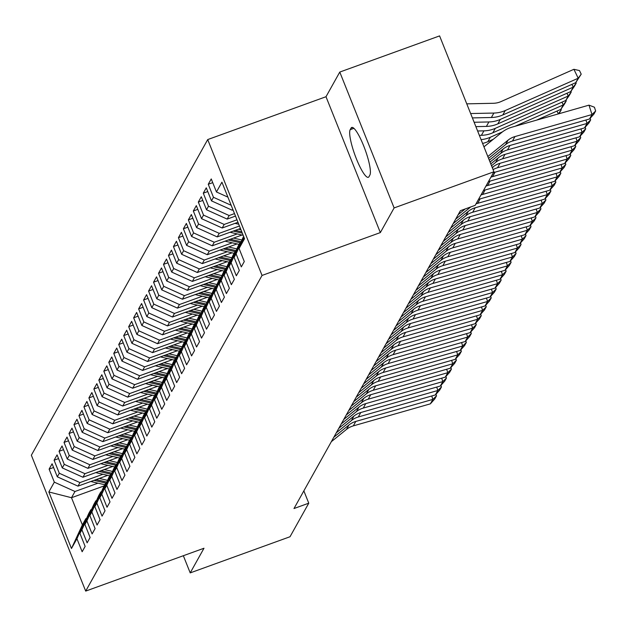 <?xml version="1.0" encoding="UTF-8"?>
<svg xmlns="http://www.w3.org/2000/svg" width="627" height="627" viewBox="0 0 627 627"><rect width="100%" height="100%" fill="white"/><g stroke="black" fill="none" stroke-linecap="round" stroke-linejoin="round"><path stroke-width="0.94" d="M207.709 139.578L31.35 455.226L85.695 591.096L262.047 275.441L207.709 139.578L326.001 96.723L380.346 232.586L394.117 207.929L339.779 72.066L326.001 96.723M339.779 72.066L439.59 35.904L493.927 171.774L394.117 207.929M104.168 485.886L71.502 497.72L48.851 491.952L71.47 548.5L76.941 538.711L82.153 551.744L85.139 546.399L79.927 533.365L81.918 529.807L87.129 542.841L90.116 537.504L84.904 524.462L86.887 520.904L92.106 533.938L95.085 528.6L89.873 515.566L91.863 512L97.075 525.034L100.061 519.697L94.849 506.663L96.832 503.097L102.052 516.139L105.03 510.793L99.818 497.76L101.809 494.201L107.021 507.235L110.007 501.89L104.795 488.856L106.786 485.298L111.998 498.332L114.984 492.994L109.764 479.953L111.755 476.395L116.967 489.428L119.953 484.091L114.741 471.057L116.732 467.491L121.944 480.533L124.93 475.188L119.71 462.154L121.701 458.596L126.92 471.629L129.899 466.284L124.687 453.25L126.678 449.692L131.889 462.726L134.876 457.389L129.664 444.347L131.646 440.789L136.866 453.823L139.845 448.485L134.633 435.452L136.623 431.885L141.835 444.919L144.821 439.582L139.609 426.548L141.6 422.982L146.812 436.024L149.798 430.678L144.578 417.645L146.569 414.086L151.781 427.12L154.767 421.775L149.555 408.741L151.546 405.183L156.758 418.217L159.744 412.879L154.524 399.838L156.515 396.28L161.735 409.313L164.713 403.976L159.501 390.942L161.492 387.376L166.704 400.418L169.69 395.073L164.478 382.039L166.461 378.481L171.68 391.514L174.659 386.169L169.447 373.136L171.437 369.577L176.649 382.611L179.635 377.274L174.424 364.232L176.414 360.674L181.626 373.708L184.612 368.37L179.393 355.329L181.383 351.771L186.595 364.804L189.581 359.467L184.369 346.433L186.36 342.867L191.572 355.909L194.558 350.564L189.338 337.53L191.329 333.972L196.549 347.005L199.527 341.66L194.315 328.626L196.306 325.068L201.518 338.102L204.504 332.765L199.292 319.723L201.275 316.165L206.495 329.199L209.473 323.861L204.261 310.827L206.252 307.261L211.464 320.303L214.45 314.958L209.238 301.924L211.228 298.358L216.44 311.4L219.426 306.054L214.207 293.021L216.197 289.462L221.409 302.496L224.395 297.151L219.184 284.117L221.174 280.559L226.386 293.593L229.372 288.255L224.152 275.214L226.143 271.656L231.355 284.689L234.341 279.352L229.129 266.318L231.12 262.752L236.332 275.794L239.318 270.449L234.106 257.415L236.089 253.857L241.309 266.89L244.287 261.545L239.075 248.511L244.546 238.722L221.927 182.167L216.456 191.964L211.244 178.93L208.258 184.267L213.47 197.301L211.487 200.867L206.267 187.826L203.289 193.171L208.501 206.205L206.51 209.763L201.298 196.729L198.312 202.074L203.524 215.108L201.533 218.666L196.322 205.632L193.335 210.97L198.555 224.011L196.565 227.57L191.353 214.536L188.366 219.873L193.578 232.907L191.588 236.473L186.376 223.431L183.39 228.777L188.609 241.81L186.619 245.369L181.407 232.335L178.421 237.68L183.633 250.714L181.642 254.272L176.43 241.238L173.444 246.576L178.656 259.617L176.673 263.175L171.453 250.142L168.475 255.479L173.687 268.521L171.696 272.079L166.484 259.045L163.498 264.382L168.71 277.416L166.727 280.982L161.507 267.941L158.529 273.286L163.741 286.32L161.75 289.878L156.538 276.844L153.552 282.189L158.764 295.223L156.774 298.781L151.562 285.747L148.575 291.085L153.795 304.126L151.805 307.685L146.593 294.651L143.607 299.988L148.818 313.022L146.828 316.588L141.616 303.546L138.63 308.892L143.849 321.925L141.859 325.491L136.639 312.45L133.661 317.795L138.873 330.829L136.882 334.387L131.67 321.353L128.684 326.698L133.896 339.732L131.913 343.29L126.693 330.257L123.715 335.594L128.927 348.636L126.936 352.194L121.724 339.16L118.738 344.497L123.95 357.531L121.959 361.097L116.747 348.056L113.761 353.401L118.981 366.434L116.99 369.993L111.778 356.959L108.792 362.304L114.004 375.338L112.014 378.896L106.802 365.862L103.816 371.2L109.035 384.241L107.045 387.799L101.825 374.766L98.847 380.103L104.058 393.137L102.068 396.703L96.856 383.669L93.87 389.006L99.082 402.04L97.099 405.606L91.879 392.565L88.901 397.91L94.113 410.944L92.122 414.502L86.91 401.468L83.924 406.813L89.136 419.847L87.145 423.405L81.933 410.371L78.947 415.709L84.167 428.75L82.176 432.309L76.964 419.275L73.978 424.612L79.19 437.646L77.199 441.212L71.987 428.17L69.001 433.516L74.221 446.549L72.23 450.108L67.011 437.074L64.032 442.419L69.244 455.453L67.254 459.011L62.042 445.977L59.056 451.315L64.267 464.356L62.285 467.914L57.065 454.881L54.087 460.218L59.299 473.252L57.308 476.818L52.096 463.784L49.11 469.121L53.585 467.499M48.851 491.952L54.322 482.155L49.11 469.121M493.927 171.774L475.18 205.335L460.39 210.688L293.985 508.536L308.766 503.183L303.852 490.878M107.742 475.36L77.967 486.144L79.958 482.586L102.946 474.263M57.308 476.818L77.967 486.144M59.299 473.252L79.958 482.586M71.47 548.5L82.372 524.893L85.852 518.662L86.581 518.396M76.941 538.711L85.852 518.662M112.719 466.464L82.944 477.249L84.935 473.683L107.915 465.359M62.285 467.914L82.944 477.249M64.267 464.356L84.935 473.683M79.927 533.365L88.838 513.325L90.829 509.759L91.558 509.5M81.918 529.807L90.829 509.759M117.688 457.561L87.913 468.345L89.904 464.787L112.891 456.456M67.254 459.011L87.913 468.345M69.244 455.453L89.904 464.787M84.904 524.462L93.815 504.421L95.798 500.855L96.527 500.597M86.887 520.904L95.798 500.855M122.665 448.658L92.89 459.442L94.881 455.884L117.86 447.553M72.23 450.108L92.89 459.442M74.221 446.549L94.881 455.884M89.873 515.566L98.784 495.518L100.775 491.96L101.503 491.693M91.863 512L100.775 491.96M127.634 439.754L97.867 450.539L99.85 446.98L122.837 438.657M77.199 441.212L97.867 450.539M79.19 437.646L99.85 446.98M94.849 506.663L103.761 486.615L105.751 483.056L106.472 482.79M96.832 503.097L105.751 483.056L93.995 480.345M132.61 430.851L102.836 441.643L104.827 438.077L127.814 429.754M82.176 432.309L102.836 441.643M84.167 428.75L104.827 438.077M99.818 497.76L108.73 477.711L110.72 474.153L111.449 473.894M101.809 494.201L110.72 474.153M137.579 421.955L107.813 432.74L109.803 429.174L132.783 420.85M87.145 423.405L107.813 432.74M89.136 419.847L109.803 429.174M104.795 488.856L113.706 468.816L115.697 465.25L116.418 464.991M106.786 485.298L115.697 465.25M142.556 413.052L112.782 423.836L114.772 420.278L137.76 411.947M92.122 414.502L112.782 423.836M94.113 410.944L114.772 420.278M109.764 479.953L118.675 459.912L120.666 456.354L121.395 456.088M111.755 476.395L120.666 456.354M147.533 404.149L117.758 414.933L119.749 411.375L142.729 403.043M97.099 405.606L117.758 414.933M99.082 402.04L119.749 411.375M114.741 471.057L123.652 451.009L125.643 447.451L126.372 447.184M116.732 467.491L125.643 447.451M152.502 395.245L122.727 406.03L124.718 402.471L147.706 394.148M102.068 396.703L122.727 406.03M104.058 393.137L124.718 402.471M119.71 462.154L128.629 442.106L130.612 438.547L131.341 438.281M121.701 458.596L130.612 438.547M157.479 386.342L127.704 397.134L129.695 393.568L152.674 385.244M107.045 387.799L127.704 397.134M109.035 384.241L129.695 393.568M124.687 453.25L133.598 433.202L135.589 429.644L136.318 429.385M126.678 449.692L135.589 429.644M162.448 377.446L132.681 388.231L134.664 384.672L157.651 376.341M112.014 378.896L132.681 388.231M114.004 375.338L134.664 384.672M129.664 444.347L138.575 424.307L140.566 420.741L141.287 420.482M131.646 440.789L140.566 420.741M167.425 368.543L137.65 379.327L139.641 375.769L162.628 367.438M116.99 369.993L137.65 379.327M118.981 366.434L139.641 375.769M134.633 435.452L143.544 415.403L145.535 411.845L146.263 411.578M136.623 431.885L145.535 411.845M172.394 359.639L142.627 370.424L144.61 366.866L167.597 358.542M121.959 361.097L142.627 370.424M123.95 357.531L144.61 366.866M139.609 426.548L148.521 406.5L150.511 402.942L151.232 402.675M141.6 422.982L150.511 402.942L138.755 400.23M177.37 350.736L147.596 361.52L149.587 357.962L172.574 349.639M126.936 352.194L147.596 361.52M128.927 348.636L149.587 357.962M144.578 417.645L153.49 397.596L155.48 394.038L156.209 393.772M146.569 414.086L155.48 394.038L143.732 391.326M182.339 341.84L152.573 352.625L154.563 349.059L177.543 340.735M131.913 343.29L152.573 352.625M133.896 339.732L154.563 349.059M149.555 408.741L158.466 388.701L160.457 385.135L161.178 384.876M151.546 405.183L160.457 385.135L148.701 382.423M187.316 332.937L157.542 343.721L159.532 340.163L182.52 331.832M136.882 334.387L157.542 343.721M138.873 330.829L159.532 340.163M154.524 399.838L163.443 379.797L165.426 376.231L166.155 375.973M156.515 396.28L165.426 376.231M192.293 324.034L162.518 334.818L164.509 331.26L187.489 322.929M141.859 325.491L162.518 334.818M143.849 321.925L164.509 331.26M159.501 390.942L168.412 370.894L170.403 367.336L171.132 367.069M161.492 387.376L170.403 367.336M197.262 315.13L167.487 325.915L169.478 322.356L192.465 314.033M146.828 316.588L167.487 325.915M148.818 313.022L169.478 322.356M164.478 382.039L173.389 361.991L175.372 358.432L176.101 358.166M166.461 378.481L175.372 358.432M202.239 306.227L172.464 317.019L174.455 313.453L197.434 305.13M151.805 307.685L172.464 317.019M153.795 304.126L174.455 313.453M169.447 373.136L178.358 353.087L180.349 349.529L181.078 349.27M171.437 369.577L180.349 349.529M207.208 297.331L177.441 308.116L179.424 304.55L202.411 296.226M156.774 298.781L177.441 308.116M158.764 295.223L179.424 304.55M174.424 364.232L183.335 344.192L185.326 340.626L186.047 340.367M176.414 360.674L185.326 340.626M212.185 288.428L182.41 299.212L184.401 295.654L207.388 287.323M161.75 289.878L182.41 299.212M163.741 286.32L184.401 295.654M179.393 355.329L188.304 335.288L190.294 331.73L191.023 331.464M181.383 351.771L190.294 331.73M217.154 279.524L187.387 290.309L189.378 286.751L212.357 278.427M166.727 280.982L187.387 290.309M168.71 277.416L189.378 286.751M184.369 346.433L193.281 326.385L195.271 322.827L195.992 322.56M186.36 342.867L195.271 322.827M222.13 270.621L192.356 281.405L194.346 277.847L217.334 269.524M171.696 272.079L192.356 281.405M173.687 268.521L194.346 277.847M189.338 337.53L198.257 317.481L200.24 313.923L200.969 313.657M191.329 333.972L200.24 313.923M227.107 261.725L197.333 272.51L199.323 268.944L222.303 260.62M176.673 263.175L197.333 272.51M178.656 259.617L199.323 268.944M194.315 328.626L203.226 308.586L205.217 305.02L205.946 304.761M196.306 325.068L205.217 305.02M232.076 252.822L202.302 263.606L204.292 260.048L227.28 251.717M181.642 254.272L202.302 263.606M183.633 250.714L204.292 260.048M199.292 319.723L208.203 299.682L210.186 296.116L210.915 295.858M201.275 316.165L210.186 296.116L198.438 293.405M237.053 243.919L207.278 254.703L209.269 251.145L232.249 242.814M186.619 245.369L207.278 254.703M188.609 241.81L209.269 251.145M204.261 310.827L213.172 290.779L215.163 287.221L215.892 286.954M206.252 307.261L215.163 287.221L203.414 284.501M242.022 235.015L212.255 245.8L214.238 242.241L237.225 233.918M191.588 236.473L212.255 245.8M193.578 232.907L214.238 242.241M209.238 301.924L218.149 281.876L220.14 278.317L220.861 278.051M211.228 298.358L220.14 278.317L208.383 275.606M240.454 228.487L217.224 236.904L219.215 233.338L239.459 226.002M196.565 227.57L217.224 236.904M198.555 224.011L219.215 233.338M214.207 293.021L223.118 272.972L225.109 269.414L225.838 269.155M216.197 289.462L225.109 269.414M237.97 222.287L222.201 228.001L224.192 224.435L236.982 219.803M201.533 218.666L222.201 228.001M203.524 215.108L224.192 224.435M219.184 284.117L228.095 264.077L230.085 260.511L230.807 260.252M221.174 280.559L230.085 260.511M235.493 216.08L227.17 219.097L229.161 215.539L234.498 213.603M206.51 209.763L227.17 219.097M208.501 206.205L229.161 215.539M224.152 275.214L233.064 255.173L235.054 251.615L235.783 251.349M226.143 271.656L235.054 251.615M233.009 209.88L232.147 210.194L232.727 209.159M211.487 200.867L232.147 210.194M213.47 197.301L231.183 205.303M229.129 266.318L238.041 246.27L240.031 242.712L240.76 242.445M231.12 262.752L240.031 242.712M216.456 191.964L227.915 197.137M234.106 257.415L243.589 236.332M236.089 253.857L243.731 236.677M183.343 555.718L190.208 572.898L290.019 536.743L308.766 503.183M380.346 232.586L262.047 275.441M190.208 572.898L203.987 548.241L85.695 591.096M97.969 483.166L74.989 491.49L71.502 497.72L82.372 524.893M54.322 482.155L74.989 491.49M239.075 248.511L244.021 237.398M369.883 175.066A25.652 5 -109.9 0 0 364.444 147.854A25.652 5 -109.9 0 0 351.747 127.446A25.652 5 -109.9 0 0 351.081 128.065L350.187 129.671A25.652 5 -109.9 0 0 355.634 156.883A25.652 5 -109.9 0 0 368.323 177.292A25.652 5 -109.9 0 0 368.989 176.673L369.883 175.066M208.258 184.267L212.733 182.645M203.289 193.171L207.756 191.548M198.312 202.074L202.787 200.452M193.335 210.97L197.811 209.355M188.366 219.873L192.842 218.251M183.39 228.777L187.865 227.154M178.421 237.68L182.888 236.058M173.444 246.576L177.919 244.961M168.475 255.479L172.942 253.864M163.498 264.382L167.973 262.76M158.529 273.286L162.996 271.663M153.552 282.189L158.028 280.567M148.575 291.085L153.051 289.47M143.607 299.988L148.074 298.366M138.63 308.892L143.105 307.269M133.661 317.795L138.128 316.173M128.684 326.698L133.159 325.076M123.715 335.594L128.182 333.979M118.738 344.497L123.213 342.875M113.761 353.401L118.237 351.778M108.792 362.304L113.26 360.682M103.816 371.2L108.291 369.585M98.847 380.103L103.314 378.481M93.87 389.006L98.345 387.384M88.901 397.91L93.368 396.288M83.924 406.813L88.399 405.191M78.947 415.709L83.422 414.094M73.978 424.612L78.453 422.99M69.001 433.516L73.477 431.893M64.032 442.419L68.5 440.797M59.056 451.315L63.531 449.7M54.087 460.218L58.554 458.603M487.837 156.538L508.105 140.127A20.04 19.382 -150.8 0 1 514.955 136.576L592.006 114.537L588.98 105.148L511.93 127.187A30.065 29.077 29.2 0 0 501.647 132.516L483.958 146.843M488.574 158.38L505.613 144.578A20.04 19.382 -150.8 0 1 512.471 141.02L589.521 118.989L592.006 114.537L595.65 110.979L593.91 114.098L589.521 118.989M588.98 105.148L594.435 107.225L595.65 110.979M575.719 82.678L578.212 78.226L573.909 69.299L579.489 70.577L581.205 74.151L575.719 82.678L502.783 114.976A30.065 29.077 -150.8 0 1 491.38 117.5L472.382 117.907M581.205 74.151L578.212 78.226L505.268 110.532A30.065 29.077 -150.8 0 1 493.864 113.056L470.642 113.542M466.762 103.847L493.363 103.283A20.04 19.382 29.2 0 0 500.965 101.598L573.909 69.299M489.311 160.222L503.128 149.03A20.04 19.382 -150.8 0 1 509.986 145.472L587.029 123.441L585.932 120.016M490.048 162.064L500.644 153.482A20.04 19.382 -150.8 0 1 507.494 149.924L584.544 127.892L587.029 123.441L590.673 119.882L588.933 123.002L584.544 127.892M590.156 118.276L590.673 119.882M490.784 163.906L498.159 157.933A20.04 19.382 -150.8 0 1 505.009 154.375L582.06 132.344L580.955 128.919M491.521 165.74L495.667 162.385A20.04 19.382 -150.8 0 1 502.525 158.827L579.575 136.796L582.06 132.344L585.704 128.786L583.964 131.905L579.575 136.796M585.187 127.179L585.704 128.786M575.915 82.388L576.237 83.046L574.497 86.165L570.75 91.573L497.807 123.88A30.065 29.077 -150.8 0 1 486.403 126.403L475.877 126.63M570.75 91.573L573.235 87.129L500.291 119.428A30.065 29.077 -150.8 0 1 488.888 121.951L474.13 122.265M576.237 83.046L573.235 87.129L571.902 84.363M570.946 91.291L571.26 91.95L569.52 95.069L565.773 100.477L492.83 132.783A30.065 29.077 -150.8 0 1 481.426 135.307L479.365 135.354M565.773 100.477L568.258 96.025L495.322 128.331A30.065 29.077 -150.8 0 1 483.919 130.855L477.617 130.988M571.26 91.95L568.258 96.025L566.933 93.266M492.258 167.581L493.183 166.829A20.04 19.382 -150.8 0 1 500.032 163.279L577.083 141.247L575.978 137.822M493.073 169.635A20.04 19.382 -150.8 0 1 497.548 167.73L574.598 145.699L577.083 141.247L580.727 137.689L578.987 140.801L574.598 145.699M580.21 136.083L580.727 137.689M493.386 172.738A20.04 19.382 -150.8 0 1 495.064 172.182L572.114 150.151L571.009 146.726M490.902 177.19A20.04 19.382 -150.8 0 1 492.579 176.634L569.622 154.595L572.114 150.151L575.758 146.593L574.018 149.704L569.622 154.595M575.241 144.986L575.758 146.593M235.039 223.345A10.62 10.275 29.2 0 0 235.674 223.518L238.746 224.223M565.969 100.195L566.291 100.853L564.551 103.972L560.804 109.38L536.406 120.188M493.308 139.272L487.861 141.686A30.065 29.077 -150.8 0 1 482.602 143.442M502.501 131.85L490.345 137.235A30.065 29.077 -150.8 0 1 481.074 139.633M560.804 109.38L563.289 104.928L515.065 126.286M566.291 100.853L563.289 104.928L561.957 102.17M230.062 232.249A10.62 10.275 29.2 0 0 230.697 232.413L243.174 235.282M238.511 229.192L240.956 229.748M558.257 113.934L557.748 114.083M561 109.098L561.314 109.756L558.312 113.832L556.988 111.073M233.252 231.097L242.328 233.181M241.803 231.849L235.29 230.36M561.314 109.756L558.978 113.73M488.417 181.642A20.04 19.382 -150.8 0 1 490.087 181.078L567.137 159.046L566.032 155.621M485.933 186.094A20.04 19.382 -150.8 0 1 487.602 185.529L564.653 163.498L567.137 159.046L570.782 155.488L569.042 158.607L564.653 163.498M570.264 153.881L570.782 155.488M225.085 241.152A10.62 10.275 29.2 0 0 225.728 241.317L239.091 244.389M233.542 238.088L241.842 240M228.275 240L240.055 242.704M241.074 241.732L230.313 239.255M483.441 190.545A20.04 19.382 -150.8 0 1 485.118 189.981L562.168 167.95L561.063 164.525M480.956 194.997A20.04 19.382 -150.8 0 1 482.625 194.433L559.676 172.401L562.168 167.95L565.813 164.392L564.073 167.511L559.676 172.401M565.295 162.785L565.813 164.392M220.116 250.055A10.62 10.275 29.2 0 0 220.751 250.22L234.122 253.292M228.565 246.991L236.873 248.895M223.306 248.895L235.086 251.599M236.105 250.628L225.344 248.159M458.149 214.7L465.297 208.909M478.472 199.449A20.04 19.382 -150.8 0 1 480.141 198.884L557.191 176.853L556.086 173.428M475.979 203.893A20.04 19.382 -150.8 0 1 477.656 203.336L554.707 181.305L557.191 176.853L560.836 173.295L559.096 176.406L554.707 181.305M455.664 219.152L470.744 206.941M560.319 171.688L560.836 173.295M453.18 223.604L468.314 211.338A20.04 19.382 -150.8 0 1 475.172 207.788L552.215 185.757L551.117 182.332M450.695 228.048L465.83 215.79A20.04 19.382 -150.8 0 1 472.68 212.239L549.73 190.208L552.215 185.757L555.859 182.198L554.119 185.31L549.73 190.208M555.342 180.592L555.859 182.198M448.203 232.499L463.345 220.242A20.04 19.382 -150.8 0 1 470.195 216.691L547.246 194.652L546.141 191.235M445.719 236.951L460.853 224.693A20.04 19.382 -150.8 0 1 467.711 221.135L544.761 199.104L547.246 194.652L550.89 191.102L549.15 194.213L544.761 199.104M550.373 189.495L550.89 191.102M443.234 241.403L458.368 229.145A20.04 19.382 -150.8 0 1 465.218 225.587L542.269 203.556L541.164 200.131M440.742 245.855L455.884 233.597A20.04 19.382 -150.8 0 1 462.734 230.038L539.784 208.007L542.269 203.556L545.913 199.997L544.173 203.117L539.784 208.007M545.396 198.391L545.913 199.997M438.257 250.306L453.392 238.048A20.04 19.382 -150.8 0 1 460.249 234.49L537.3 212.459L536.195 209.034M435.773 254.758L450.907 242.5A20.04 19.382 -150.8 0 1 457.765 238.942L534.807 216.911L537.3 212.459L540.944 208.901L539.204 212.02L534.807 216.911M540.427 207.294L540.944 208.901M433.288 259.21L448.423 246.944A20.04 19.382 -150.8 0 1 455.273 243.394L532.323 221.362L531.218 217.937M430.796 263.661L445.938 251.396A20.04 19.382 -150.8 0 1 452.788 247.845L529.839 225.814L532.323 221.362L535.967 217.804L534.228 220.916L529.839 225.814M535.45 216.197L535.967 217.804M428.312 268.105L443.446 255.847A20.04 19.382 -150.8 0 1 450.304 252.297L527.354 230.266L526.249 226.841M425.827 272.557L440.961 260.299A20.04 19.382 -150.8 0 1 447.811 256.749L524.862 234.71L527.354 230.266L530.998 226.708L529.259 229.819L524.862 234.71M530.481 225.101L530.998 226.708M423.343 277.009L438.477 264.751A20.04 19.382 -150.8 0 1 445.327 261.193L522.377 239.161L521.272 235.736M420.85 281.46L435.984 269.202A20.04 19.382 -150.8 0 1 442.842 265.644L519.893 243.613L522.377 239.161L526.022 235.603L524.282 238.722L519.893 243.613M525.504 233.996L526.022 235.603M418.366 285.912L433.5 273.654A20.04 19.382 -150.8 0 1 440.358 270.096L517.408 248.065L516.303 244.64M415.881 290.364L431.015 278.106A20.04 19.382 -150.8 0 1 437.865 274.548L514.916 252.516L517.408 248.065L521.053 244.506L519.305 247.626L514.916 252.516M520.528 242.9L521.053 244.506M215.139 258.959A10.62 10.275 29.2 0 0 215.782 259.123L229.145 262.188M223.596 255.894L231.896 257.799M218.329 257.799L230.109 260.503M231.128 259.531L220.367 257.062M210.17 267.854A10.62 10.275 29.2 0 0 210.805 268.027L224.176 271.091M218.619 264.798L226.927 266.702M213.36 266.702L225.14 269.406M226.159 268.434L215.398 265.966M205.194 276.758A10.62 10.275 29.2 0 0 205.836 276.922L219.199 279.995M213.642 273.701L221.95 275.606M221.182 277.338L210.421 274.869M200.225 285.661A10.62 10.275 29.2 0 0 200.859 285.826L214.222 288.898M208.673 282.597L216.981 284.509M216.205 286.241L205.444 283.765M195.248 294.565A10.62 10.275 29.2 0 0 195.883 294.729L209.253 297.794M203.697 291.5L212.004 293.405M211.236 295.137L200.475 292.668M190.279 303.46A10.62 10.275 29.2 0 0 190.914 303.633L204.277 306.697M198.728 300.404L207.035 302.308M193.461 302.308L205.241 305.012M206.259 304.04L195.499 301.571M185.302 312.364A10.62 10.275 29.2 0 0 185.937 312.536L199.308 315.6M193.751 309.307L202.059 311.211M188.492 311.211L200.272 313.915M201.291 312.944L190.53 310.475M180.325 321.267A10.62 10.275 29.2 0 0 180.968 321.432L194.331 324.504M188.782 318.202L197.082 320.115M183.515 320.115L195.295 322.819M196.314 321.847L185.553 319.37M175.356 330.17A10.62 10.275 29.2 0 0 175.991 330.335L189.362 333.407M183.805 327.106L192.113 329.018M178.546 329.01L190.326 331.714M191.345 330.742L180.584 328.274M413.389 294.815L428.531 282.558A20.04 19.382 -150.8 0 1 435.381 278.999L512.431 256.968L511.326 253.543M410.904 299.267L426.039 287.001A20.04 19.382 -150.8 0 1 432.896 283.451L509.947 261.42L512.431 256.968L516.076 253.41L514.336 256.529L509.947 261.42M515.559 251.803L516.076 253.41M170.379 339.074A10.62 10.275 29.2 0 0 171.022 339.238L184.385 342.303M178.828 336.009L187.136 337.914M173.569 337.914L185.349 340.618M186.368 339.646L175.607 337.177M408.42 303.719L423.554 291.453A20.04 19.382 -150.8 0 1 430.404 287.903L507.455 265.872L506.357 262.447M405.935 308.17L421.07 295.905A20.04 19.382 -150.8 0 1 427.92 292.354L504.97 270.323L507.455 265.872L511.099 262.313L509.359 265.425L504.97 270.323M510.582 260.707L511.099 262.313M165.41 347.969A10.62 10.275 29.2 0 0 166.045 348.142L179.408 351.206M173.859 344.913L182.167 346.817M168.6 346.817L180.372 349.521M181.391 348.549L170.63 346.08M403.443 312.614L418.577 300.357A20.04 19.382 -150.8 0 1 425.435 296.806L502.486 274.767L501.381 271.35M400.959 317.066L416.093 304.808A20.04 19.382 -150.8 0 1 422.951 301.25L500.001 279.219L502.486 274.767L506.13 271.217L504.39 274.328L500.001 279.219M505.613 269.61L506.13 271.217M160.434 356.873A10.62 10.275 29.2 0 0 161.068 357.037L174.439 360.11M168.882 353.816L177.19 355.721M163.623 355.721L175.403 358.425M176.422 357.453L165.661 354.984M398.474 321.518L413.608 309.26A20.04 19.382 -150.8 0 1 420.458 305.702L497.509 283.67L496.404 280.245M395.982 325.969L411.124 313.712A20.04 19.382 -150.8 0 1 417.974 310.153L495.024 288.122L497.509 283.67L501.153 280.112L499.413 283.232L495.024 288.122M500.636 278.506L501.153 280.112M155.465 365.776A10.62 10.275 29.2 0 0 156.099 365.941L169.462 369.013M163.913 362.712L172.221 364.624M158.655 364.616L170.426 367.32M171.445 366.356L160.684 363.879M393.497 330.421L408.632 318.163A20.04 19.382 -150.8 0 1 415.489 314.605L492.54 292.574L491.435 289.149M391.013 334.873L406.147 322.615A20.04 19.382 -150.8 0 1 413.005 319.057L490.048 297.026L492.54 292.574L496.184 289.016L494.444 292.135L490.048 297.026M495.667 287.409L496.184 289.016M150.488 374.68A10.62 10.275 29.2 0 0 151.123 374.844L164.493 377.916M158.937 371.615L167.244 373.52M153.678 373.52L165.457 376.224M166.476 375.252L155.715 372.783M388.528 339.325L403.663 327.059A20.04 19.382 -150.8 0 1 410.513 323.508L487.563 301.477L486.458 298.052M386.036 343.776L401.17 331.511A20.04 19.382 -150.8 0 1 408.028 327.96L485.079 305.929L487.563 301.477L491.207 297.919L489.468 301.031L485.079 305.929M490.69 296.312L491.207 297.919M145.511 383.575A10.62 10.275 29.2 0 0 146.154 383.748L159.517 386.812M153.968 380.518L162.268 382.423M161.5 384.155L150.739 381.686M383.552 348.228L398.686 335.962A20.04 19.382 -150.8 0 1 405.544 332.412L482.594 310.381L481.489 306.956M381.067 352.672L396.201 340.414A20.04 19.382 -150.8 0 1 403.051 336.864L480.102 314.825L482.594 310.381L486.238 306.822L484.491 309.934L480.102 314.825M485.713 305.216L486.238 306.822M140.542 392.478A10.62 10.275 29.2 0 0 141.177 392.651L154.548 395.715M148.991 389.422L157.299 391.326M156.531 393.058L145.77 390.59M378.575 357.124L393.717 344.866A20.04 19.382 -150.8 0 1 400.567 341.307L477.617 319.276L476.512 315.851M376.09 361.575L391.224 349.317A20.04 19.382 -150.8 0 1 398.082 345.759L475.133 323.728L477.617 319.276L481.262 315.718L479.522 318.837L475.133 323.728M480.744 314.119L481.262 315.718M135.565 401.382A10.62 10.275 29.2 0 0 136.208 401.546L149.571 404.619M144.014 398.317L152.322 400.23M151.554 401.962L140.793 399.485M373.606 366.027L388.74 353.769A20.04 19.382 -150.8 0 1 395.598 350.211L472.64 328.18L471.543 324.755M371.121 370.479L386.256 358.221A20.04 19.382 -150.8 0 1 393.105 354.663L470.156 332.631L472.64 328.18L476.285 324.621L474.545 327.741L470.156 332.631M475.768 323.015L476.285 324.621M130.596 410.285A10.62 10.275 29.2 0 0 131.231 410.45L144.602 413.522M139.045 407.221L147.353 409.133M133.786 409.125L145.558 411.829M146.577 410.857L135.824 408.389M368.629 374.93L383.763 362.672A20.04 19.382 -150.8 0 1 390.621 359.114L467.671 337.083L466.566 333.658M366.144 379.382L381.279 367.116A20.04 19.382 -150.8 0 1 388.137 363.566L465.187 341.535L467.671 337.083L471.316 333.525L469.576 336.644L465.187 341.535M470.799 331.918L471.316 333.525M125.619 419.189A10.62 10.275 29.2 0 0 126.254 419.353L139.625 422.418M134.068 416.124L142.376 418.029M128.809 418.029L140.589 420.733M141.608 419.761L130.847 417.292M363.66 383.834L378.794 371.568A20.04 19.382 -150.8 0 1 385.644 368.018L462.695 345.986L461.59 342.561M361.168 388.285L376.31 376.02A20.04 19.382 -150.8 0 1 383.16 372.469L460.21 350.438L462.695 345.986L466.339 342.428L464.599 345.54L460.21 350.438M465.822 340.822L466.339 342.428M120.65 428.084A10.62 10.275 29.2 0 0 121.285 428.257L134.648 431.321M129.099 425.028L137.407 426.932M123.84 426.932L135.612 429.636M136.631 428.664L125.87 426.195M358.683 392.729L373.817 380.471A20.04 19.382 -150.8 0 1 380.675 376.921L457.726 354.882L456.621 351.465M356.199 397.181L371.333 384.923A20.04 19.382 -150.8 0 1 378.191 381.365L455.233 359.334L457.726 354.882L461.37 351.332L459.63 354.443L455.233 359.334M460.853 349.725L461.37 351.332M115.674 436.988A10.62 10.275 29.2 0 0 116.308 437.152L129.679 440.225M124.122 433.931L132.43 435.836M118.864 435.836L130.643 438.539M131.662 437.568L120.901 435.099M353.714 401.633L368.848 389.375A20.04 19.382 -150.8 0 1 375.698 385.817L452.749 363.785L451.644 360.36M351.222 406.084L366.364 393.827A20.04 19.382 -150.8 0 1 373.214 390.268L450.264 368.237L452.749 363.785L456.393 360.227L454.653 363.346L450.264 368.237M455.876 358.62L456.393 360.227M110.697 445.891A10.62 10.275 29.2 0 0 111.34 446.056L124.702 449.128M119.154 442.827L127.453 444.739M113.887 444.739L125.666 447.443M126.685 446.471L115.924 443.994M348.737 410.536L363.872 398.278A20.04 19.382 -150.8 0 1 370.729 394.72L447.78 372.689L446.675 369.264M346.253 414.988L361.387 402.73A20.04 19.382 -150.8 0 1 368.237 399.172L445.288 377.14L447.78 372.689L451.424 369.131L449.677 372.25L445.288 377.14M450.899 367.524L451.424 369.131M105.728 454.794A10.62 10.275 29.2 0 0 106.363 454.959L119.733 458.031M114.177 451.73L122.484 453.634M108.918 453.634L120.697 456.338M121.716 455.367L110.955 452.898M343.761 419.439L358.903 407.174A20.04 19.382 -150.8 0 1 365.753 403.623L442.803 381.592L441.698 378.167M341.276 423.891L356.41 411.625A20.04 19.382 -150.8 0 1 363.268 408.075L440.319 386.044L442.803 381.592L446.448 378.034L444.708 381.145L440.319 386.044M445.93 376.427L446.448 378.034M100.751 463.698A10.62 10.275 29.2 0 0 101.394 463.862L114.757 466.927M109.208 460.633L117.508 462.538M103.941 462.538L115.721 465.242M116.74 464.27L105.979 461.801M338.792 428.343L353.926 416.077A20.04 19.382 -150.8 0 1 360.784 412.527L437.826 390.496L436.729 387.071M336.307 432.787L351.441 420.529A20.04 19.382 -150.8 0 1 358.291 416.979L435.342 394.947L437.826 390.496L441.471 386.937L439.731 390.049L435.342 394.947M440.953 385.331L441.471 386.937M95.782 472.593A10.62 10.275 29.2 0 0 96.417 472.766L109.788 475.83M104.231 469.537L112.539 471.441M98.972 471.441L110.744 474.145M111.771 473.173L101.01 470.705M333.815 437.238L348.957 424.981A20.04 19.382 -150.8 0 1 355.807 421.43L432.857 399.391L431.752 395.974M331.33 441.69L346.465 429.432A20.04 19.382 -150.8 0 1 353.322 425.874L430.373 403.843L432.857 399.391L436.502 395.833L434.762 398.952L430.373 403.843M435.984 394.234L436.502 395.833M90.805 481.497A10.62 10.275 29.2 0 0 91.44 481.661L104.811 484.734M99.254 478.432L107.562 480.345M106.794 482.077L96.033 479.608M352.648 127.5L351.081 128.065M353.894 128.331L350.187 129.671M508.105 140.127L505.613 144.578M514.955 136.576L512.471 141.02M502.783 114.976L505.268 110.532M491.38 117.5L493.864 113.056M503.128 149.03L500.644 153.482M509.986 145.472L507.494 149.924M498.159 157.933L495.667 162.385M505.009 154.375L502.525 158.827M497.807 123.88L500.291 119.428M486.403 126.403L488.888 121.951M492.83 132.783L495.322 128.331M481.426 135.307L483.919 130.855M493.183 166.829L492.469 168.114M500.032 163.279L497.548 167.73M495.064 172.182L492.579 176.634M235.948 223.016L235.674 223.518M487.861 141.686L490.345 137.235M230.979 231.919L230.697 232.413M490.087 181.078L487.602 185.529M226.002 240.823L225.728 241.317M485.118 189.981L482.625 194.433M221.033 249.718L220.751 250.22M480.141 198.884L477.656 203.336M468.314 211.338L465.83 215.79M475.172 207.788L472.68 212.239M463.345 220.242L460.853 224.693M470.195 216.691L467.711 221.135M458.368 229.145L455.884 233.597M465.218 225.587L462.734 230.038M453.392 238.048L450.907 242.5M460.249 234.49L457.765 238.942M448.423 246.944L445.938 251.396M455.273 243.394L452.788 247.845M443.446 255.847L440.961 260.299M450.304 252.297L447.811 256.749M438.477 264.751L435.984 269.202M445.327 261.193L442.842 265.644M433.5 273.654L431.015 278.106M440.358 270.096L437.865 274.548M216.056 258.622L215.782 259.123M211.087 267.525L210.805 268.027M206.111 276.429L205.836 276.922M201.134 285.332L200.859 285.826M196.165 294.228L195.883 294.729M191.188 303.131L190.914 303.633M186.219 312.034L185.937 312.536M181.242 320.938L180.968 321.432M176.273 329.833L175.991 330.335M428.531 282.558L426.039 287.001M435.381 278.999L432.896 283.451M171.296 338.737L171.022 339.238M423.554 291.453L421.07 295.905M430.404 287.903L427.92 292.354M166.327 347.64L166.045 348.142M418.577 300.357L416.093 304.808M425.435 296.806L422.951 301.25M161.351 356.544L161.068 357.037M413.608 309.26L411.124 313.712M420.458 305.702L417.974 310.153M156.374 365.447L156.099 365.941M408.632 318.163L406.147 322.615M415.489 314.605L413.005 319.057M151.405 374.343L151.123 374.844M403.663 327.059L401.17 331.511M410.513 323.508L408.028 327.96M146.428 383.246L146.154 383.748M398.686 335.962L396.201 340.414M405.544 332.412L403.051 336.864M141.459 392.149L141.177 392.651M393.717 344.866L391.224 349.317M400.567 341.307L398.082 345.759M136.482 401.053L136.208 401.546M388.74 353.769L386.256 358.221M395.598 350.211L393.105 354.663M131.513 409.956L131.231 410.45M383.763 362.672L381.279 367.116M390.621 359.114L388.137 363.566M126.536 418.852L126.254 419.353M378.794 371.568L376.31 376.02M385.644 368.018L383.16 372.469M121.56 427.755L121.285 428.257M373.817 380.471L371.333 384.923M380.675 376.921L378.191 381.365M116.591 436.658L116.308 437.152M368.848 389.375L366.364 393.827M375.698 385.817L373.214 390.268M111.614 445.562L111.34 446.056M363.872 398.278L361.387 402.73M370.729 394.72L368.237 399.172M106.645 454.457L106.363 454.959M358.903 407.174L356.41 411.625M365.753 403.623L363.268 408.075M101.668 463.361L101.394 463.862M353.926 416.077L351.441 420.529M360.784 412.527L358.291 416.979M96.699 472.264L96.417 472.766M348.957 424.981L346.465 429.432M355.807 421.43L353.322 425.874M91.722 481.168L91.44 481.661"/></g></svg>
